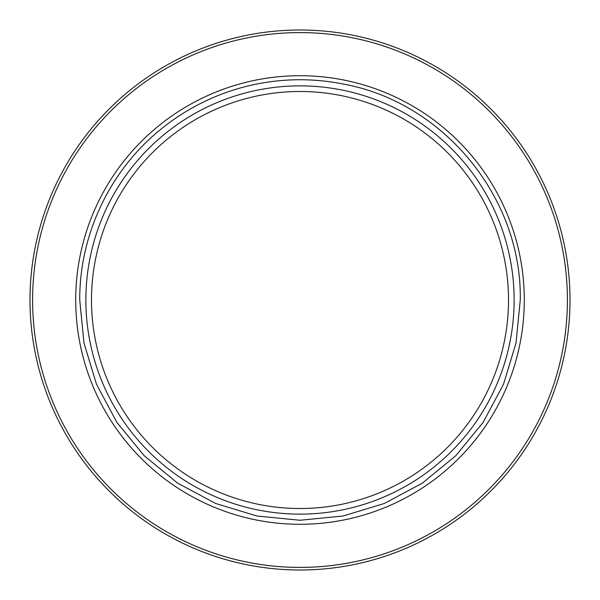 <?xml version="1.0" encoding="UTF-8"?>
<svg xmlns="http://www.w3.org/2000/svg" width="600" height="600" viewBox="0 0 600 600"><rect width="100%" height="100%" fill="white"/><g stroke="black" fill="none" stroke-linecap="round" stroke-linejoin="round"><path stroke-width="0.9" d="M570 300A270 270 0 0 1 300 570A270 270 0 0 1 30 300A270 270 0 0 1 300 30A270 270 0 0 1 570 300A270 270 0 0 0 300 30A270 270 0 0 0 30 300M524.287 300A224.288 224.288 0 0 1 300 524.287A224.288 224.288 0 0 1 75.713 300A224.288 224.288 0 0 1 300 75.713A224.288 224.288 0 0 1 524.287 300M567.405 300A267.405 267.405 0 0 1 300 567.405A267.405 267.405 0 0 1 32.595 300A267.405 267.405 0 0 1 300 32.595A267.405 267.405 0 0 1 567.405 300M514.125 300A214.125 214.125 0 0 1 300 514.125A214.125 214.125 0 0 1 85.875 300A214.125 214.125 0 0 1 300 85.875A214.125 214.125 0 0 1 514.125 300M508.507 300A208.507 208.507 0 0 1 300 508.507A208.507 208.507 0 0 1 91.492 300A208.507 208.507 0 0 1 300 91.492A208.507 208.507 0 0 1 508.507 300M520.26 300L516.03 342.968L503.498 384.293L483.143 422.37L455.752 455.745L422.37 483.143L384.293 503.498L342.975 516.03L300.007 520.26L257.032 516.03L215.715 503.498L177.63 483.143L144.255 455.752L116.858 422.37L96.502 384.293L83.97 342.975L79.74 300C79.403 236.438 108.398 173.535 156.953 132.51C182.88 110.498 212.303 95.213 245.22 86.655C278.19 78.3 311.34 77.52 344.67 84.315C444.487 103.08 522.127 198.45 520.26 300"/></g></svg>

